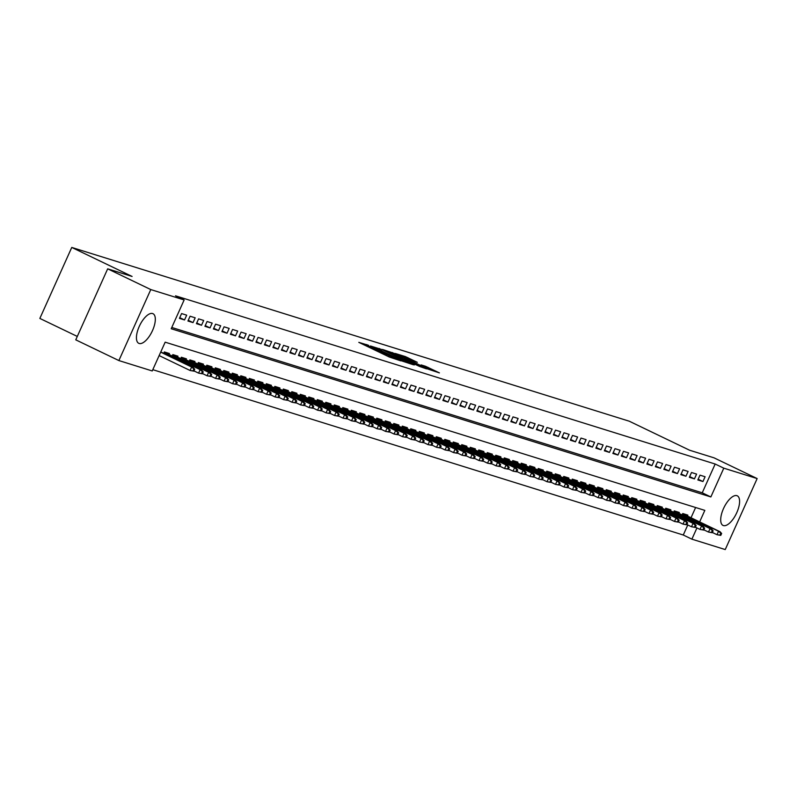 <?xml version="1.0" encoding="UTF-8"?>
<svg xmlns="http://www.w3.org/2000/svg" width="797" height="797" viewBox="0 0 797 797"><rect width="100%" height="100%" fill="white"/><g stroke="black" fill="none" stroke-linecap="round" stroke-linejoin="round"><path stroke-width="1.2" d="M368.593 345.32L358.809 342.351L389.285 357.006L400.801 360.862L370.784 347.123L367.417 345.24L368.593 345.32M723.427 525.582A16.438 6.884 -64.3 0 1 723.028 525.432A16.438 6.884 -64.3 0 1 723.726 508.087A16.438 6.884 -64.3 0 1 736.876 495.654A16.438 6.884 -64.3 0 1 737.265 495.804A16.438 6.884 -64.3 0 1 736.567 513.138A16.438 6.884 -64.3 0 1 723.427 525.582M139.146 343.477A16.438 6.884 -64.3 0 1 138.758 343.318A16.438 6.884 -64.3 0 1 139.455 325.983A16.438 6.884 -64.3 0 1 152.606 313.54A16.438 6.884 -64.3 0 1 152.994 313.699A16.438 6.884 -64.3 0 1 152.297 331.034A16.438 6.884 -64.3 0 1 139.146 343.477M417.309 362.316L405.384 356.588L395.342 353.479L426.863 368.712L439.426 372.896L425.518 366.271L421.115 364.916L430.101 369.539L422.818 366.58L399.955 355.362L417.309 362.316M699.646 521.905L704.827 510.379L165.168 342.172L152.227 370.954L118.873 360.563L75.765 339.841L107.675 268.838L132.103 276.459L71.76 247.439L629.261 421.205L689.604 450.225L714.042 457.837L757.15 478.569L725.24 549.561L691.886 539.161L696.937 527.933M107.675 268.838L150.782 289.57L184.137 299.961L171.206 328.743L710.854 496.949L723.796 468.168L757.15 478.569M171.773 327.467L702.237 492.805L715.168 464.023L175.519 295.817L184.137 299.961M715.168 464.023L723.796 468.168M381.962 349.574L370.456 345.988L400.921 360.633L413.484 364.807L381.962 349.574L381.594 350.391M382.56 349.475L394.933 353.619L426.455 368.852L419.521 366.431L404.637 359.417L401.648 358.511L414.4 364.916L382.52 349.564M186.687 315.164L181.586 313.57L179.435 318.372L184.535 319.956L186.687 315.164M195.185 317.814L190.084 316.22L187.933 321.022L193.033 322.606L195.185 317.814M203.683 320.454L198.583 318.87L196.431 323.662L201.531 325.256L203.683 320.454M212.181 323.104L207.081 321.52L204.929 326.312L210.029 327.906L212.181 323.104M220.679 325.754L215.579 324.17L213.427 328.962L218.527 330.556L220.679 325.754M229.177 328.404L224.077 326.82L221.925 331.612L227.025 333.206L229.177 328.404M237.675 331.054L232.575 329.46L230.423 334.262L235.523 335.846L237.675 331.054M246.173 333.704L241.073 332.11L238.921 336.912L244.021 338.496L246.173 333.704M254.671 336.354L249.571 334.76L247.419 339.562L252.519 341.146L254.671 336.354M263.169 339.004L258.079 337.41L255.917 342.212L261.017 343.796L263.169 339.004M271.667 341.644L266.577 340.06L264.415 344.852L269.516 346.446L271.667 341.644M280.165 344.294L275.075 342.71L272.913 347.502L278.014 349.096L280.165 344.294M288.673 346.944L283.573 345.36L281.411 350.152L286.512 351.746L288.673 346.944M297.171 349.594L292.071 348.01L289.909 352.802L295.01 354.396L297.171 349.594M305.669 352.244L300.569 350.65L298.407 355.452L303.508 357.046L305.669 352.244M314.167 354.894L309.067 353.3L306.905 358.102L312.006 359.686L314.167 354.894M322.665 357.544L317.565 355.95L315.403 360.752L320.504 362.336L322.665 357.544M331.163 360.194L326.063 358.6L323.911 363.402L329.002 364.986L331.163 360.194M339.661 362.844L334.561 361.25L332.409 366.052L337.5 367.636L339.661 362.844M348.159 365.484L343.059 363.9L340.907 368.692L345.998 370.286L348.159 365.484M356.657 368.134L351.557 366.55L349.405 371.342L354.506 372.936L356.657 368.134M365.156 370.784L360.055 369.2L357.903 373.992L363.004 375.586L365.156 370.784M373.654 373.434L368.553 371.85L366.401 376.642L371.502 378.236L373.654 373.434M382.152 376.084L377.051 374.49L374.899 379.292L380 380.876L382.152 376.084M390.65 378.734L385.549 377.14L383.397 381.942L388.498 383.526L390.65 378.734M399.148 381.384L394.047 379.79L391.895 384.592L396.996 386.176L399.148 381.384M407.646 384.034L402.545 382.44L400.393 387.242L405.494 388.826L407.646 384.034M416.144 386.684L411.043 385.09L408.891 389.882L413.992 391.476L416.144 386.684M424.642 389.325L419.541 387.74L417.389 392.532L422.49 394.126L424.642 389.325M433.14 391.975L428.049 390.391L425.887 395.182L430.988 396.776L433.14 391.975M441.638 394.625L436.547 393.041L434.385 397.833L439.486 399.427L441.638 394.625M450.136 397.275L445.045 395.691L442.883 400.483L447.984 402.077L450.136 397.275M458.644 399.925L453.543 398.331L451.381 403.133L456.482 404.717L458.644 399.925M467.142 402.575L462.041 400.981L459.879 405.783L464.98 407.367L467.142 402.575M475.64 405.225L470.539 403.631L468.377 408.433L473.478 410.017L475.64 405.225M484.138 407.875L479.037 406.281L476.875 411.083L481.976 412.667L484.138 407.875M492.636 410.515L487.535 408.931L485.373 413.723L490.474 415.317L492.636 410.515M501.134 413.165L496.033 411.581L493.881 416.373L498.972 417.967L501.134 413.165M509.632 415.815L504.531 414.231L502.379 419.023L507.47 420.617L509.632 415.815M518.13 418.465L513.029 416.881L510.877 421.673L515.968 423.267L518.13 418.465M526.628 421.115L521.527 419.521L519.375 424.323L524.476 425.917L526.628 421.115M535.126 423.765L530.025 422.171L527.873 426.973L532.974 428.557L535.126 423.765M543.624 426.415L538.523 424.821L536.371 429.623L541.472 431.207L543.624 426.415M552.122 429.065L547.021 427.471L544.869 432.273L549.97 433.857L552.122 429.065M560.62 431.715L555.519 430.121L553.367 434.923L558.468 436.507L560.62 431.715M569.118 434.355L564.017 432.771L561.865 437.563L566.966 439.157L569.118 434.355M577.616 437.005L572.515 435.421L570.363 440.213L575.464 441.807L577.616 437.005M586.114 439.655L581.013 438.071L578.861 442.863L583.962 444.457L586.114 439.655M594.612 442.305L589.511 440.721L587.359 445.513L592.46 447.107L594.612 442.305M603.11 444.955L598.019 443.361L595.857 448.163L600.958 449.747L603.11 444.955M611.608 447.605L606.517 446.011L604.355 450.813L609.456 452.397L611.608 447.605M620.106 450.255L615.015 448.661L612.853 453.463L617.954 455.047L620.106 450.255M628.614 452.905L623.513 451.311L621.351 456.113L626.452 457.697L628.614 452.905M637.112 455.555L632.011 453.961L629.849 458.753L634.95 460.347L637.112 455.555M645.61 458.195L640.509 456.611L638.347 461.403L643.448 462.997L645.61 458.195M654.108 460.845L649.007 459.261L646.845 464.053L651.946 465.647L654.108 460.845M662.606 463.495L657.505 461.911L655.343 466.703L660.444 468.297L662.606 463.495M671.104 466.145L666.003 464.561L663.851 469.353L668.942 470.947L671.104 466.145M679.602 468.795L674.501 467.201L672.349 472.003L677.44 473.587L679.602 468.795M688.1 471.445L682.999 469.851L680.847 474.653L685.938 476.237L688.1 471.445M696.598 474.095L691.497 472.501L689.345 477.303L694.446 478.887L696.598 474.095M697.843 479.953L702.944 481.537L705.096 476.745L699.995 475.151L697.843 479.953M152.805 369.678L683.268 535.016L687.781 524.974M691.019 517.761L695.622 507.51M163.714 353.34L164.341 351.945L169.442 353.539L169.024 354.456M172.212 355.99L172.839 354.595L177.94 356.189L177.522 357.106M180.71 358.64L181.337 357.245L186.438 358.829L186.02 359.756M189.208 361.29L189.835 359.895L194.936 361.479L194.518 362.406M197.706 363.93L198.333 362.545L203.434 364.129L203.016 365.046M206.204 366.58L206.831 365.195L211.932 366.779L211.524 367.696M214.702 369.23L215.329 367.835L220.43 369.429L220.022 370.346M223.2 371.88L223.827 370.485L228.928 372.079L228.52 372.996M231.708 374.53L232.325 373.135L237.426 374.729L237.018 375.646M240.206 377.18L240.824 375.785L245.924 377.38L245.516 378.296M248.704 379.83L249.322 378.436L254.422 380.02L254.014 380.946M257.202 382.48L257.82 381.086L262.92 382.67L262.512 383.596M265.7 385.12L266.328 383.736L271.418 385.32L271.01 386.246M274.198 387.77L274.826 386.386L279.916 387.97L279.508 388.886M282.696 390.42L283.324 389.026L288.414 390.62L288.006 391.536M291.194 393.07L291.822 391.676L296.922 393.27L296.504 394.186M299.692 395.72L300.32 394.326L305.42 395.92L305.002 396.836M308.19 398.37L308.818 396.976L313.918 398.57L313.5 399.486M316.688 401.021L317.316 399.626L322.416 401.22L321.998 402.136M325.186 403.671L325.814 402.276L330.914 403.86L330.496 404.786M333.684 406.321L334.312 404.926L339.412 406.51L338.994 407.436M342.182 408.961L342.81 407.576L347.91 409.16L347.492 410.086M350.68 411.611L351.308 410.226L356.408 411.81L355.99 412.726M359.178 414.261L359.806 412.866L364.906 414.46L364.488 415.376M367.676 416.911L368.304 415.516L373.404 417.11L372.986 418.026M376.174 419.561L376.802 418.166L381.902 419.76L381.494 420.677M384.672 422.211L385.3 420.816L390.4 422.41L389.992 423.327M393.17 424.861L393.798 423.466L398.898 425.05L398.49 425.977M401.678 427.511L402.296 426.116L407.397 427.7L406.988 428.627M410.176 430.151L410.794 428.766L415.895 430.35L415.486 431.277M418.674 432.801L419.292 431.416L424.393 433L423.984 433.917M427.172 435.451L427.79 434.056L432.891 435.65L432.482 436.567M435.67 438.101L436.298 436.706L441.389 438.3L440.98 439.217M444.168 440.751L444.796 439.356L449.887 440.95L449.478 441.867M452.666 443.401L453.294 442.006L458.385 443.6L457.976 444.517M461.164 446.051L461.792 444.656L466.893 446.25L466.474 447.167M469.662 448.701L470.29 447.306L475.391 448.89L474.972 449.817M478.16 451.351L478.788 449.956L483.889 451.54L483.47 452.467M486.658 453.991L487.286 452.606L492.387 454.19L491.968 455.117M495.156 456.641L495.784 455.256L500.885 456.84L500.466 457.757M503.654 459.291L504.282 457.896L509.383 459.49L508.964 460.407M512.152 461.941L512.78 460.546L517.881 462.14L517.462 463.057M520.65 464.591L521.278 463.196L526.379 464.79L525.96 465.707M529.148 467.241L529.776 465.846L534.877 467.44L534.458 468.357M537.646 469.891L538.274 468.497L543.375 470.091L542.956 471.007M546.144 472.541L546.772 471.147L551.873 472.731L551.464 473.657M554.642 475.191L555.27 473.797L560.371 475.381L559.962 476.307M563.14 477.831L563.768 476.447L568.869 478.031L568.46 478.947M571.648 480.481L572.266 479.097L577.367 480.681L576.958 481.597M580.146 483.131L580.764 481.737L585.865 483.331L585.456 484.247M588.644 485.781L589.262 484.387L594.363 485.981L593.954 486.897M597.142 488.431L597.76 487.037L602.861 488.631L602.452 489.547M605.64 491.082L606.268 489.687L611.359 491.281L610.95 492.197M614.138 493.732L614.766 492.337L619.857 493.921L619.448 494.847M622.636 496.382L623.264 494.987L628.355 496.571L627.946 497.497M631.134 499.022L631.762 497.637L636.863 499.221L636.444 500.147M639.632 501.672L640.26 500.287L645.361 501.871L644.942 502.787M648.13 504.322L648.758 502.927L653.859 504.521L653.44 505.437M656.628 506.972L657.256 505.577L662.357 507.171L661.938 508.087M665.126 509.622L665.754 508.227L670.855 509.821L670.436 510.738M673.624 512.272L674.252 510.877L679.353 512.471L678.934 513.388M682.122 514.922L682.75 513.527L687.851 515.121L687.432 516.038M71.76 247.439L39.85 318.431L77.299 336.434M118.873 360.563L150.782 289.57M683.268 535.016L691.886 539.161M702.237 492.805L710.854 496.949M184.535 319.956L179.753 317.654M193.033 322.606L188.251 320.304M201.531 325.256L196.749 322.954M210.029 327.906L205.247 325.604M218.527 330.556L213.745 328.254M227.025 333.206L222.243 330.904M235.523 335.846L230.741 333.554M244.021 338.496L239.239 336.204M252.519 341.146L247.737 338.855M261.017 343.796L256.236 341.495M269.516 346.446L264.734 344.145M278.014 349.096L273.232 346.795M286.512 351.746L281.73 349.445M295.01 354.396L290.228 352.095M303.508 357.046L298.726 354.745M312.006 359.686L307.224 357.395M320.504 362.336L315.722 360.045M329.002 364.986L324.23 362.685M337.5 367.636L332.728 365.335M345.998 370.286L341.226 367.985M354.506 372.936L349.724 370.635M363.004 375.586L358.222 373.285M371.502 378.236L366.72 375.935M380 380.876L375.218 378.585M388.498 383.526L383.716 381.235M396.996 386.176L392.214 383.885M405.494 388.826L400.712 386.525M413.992 391.476L409.21 389.175M422.49 394.126L417.708 391.825M430.988 396.776L426.206 394.475M439.486 399.427L434.704 397.125M447.984 402.077L443.202 399.775M456.482 404.717L451.7 402.425M464.98 407.367L460.198 405.075M473.478 410.017L468.696 407.725M481.976 412.667L477.194 410.365M490.474 415.317L485.692 413.015M498.972 417.967L494.2 415.665M507.47 420.617L502.698 418.315M515.968 423.267L511.196 420.965M524.476 425.917L519.694 423.615M532.974 428.557L528.192 426.265M541.472 431.207L536.69 428.916M549.97 433.857L545.188 431.556M558.468 436.507L553.686 434.206M566.966 439.157L562.184 436.856M575.464 441.807L570.682 439.506M583.962 444.457L579.18 442.156M592.46 447.107L587.678 444.806M600.958 449.747L596.176 447.456M609.456 452.397L604.674 450.106M617.954 455.047L613.172 452.756M626.452 457.697L621.67 455.396M634.95 460.347L630.168 458.046M643.448 462.997L638.666 460.696M651.946 465.647L647.164 463.346M660.444 468.297L655.662 465.996M668.942 470.947L664.17 468.646M677.44 473.587L672.668 471.296M685.938 476.237L681.166 473.946M694.446 478.887L689.664 476.586M702.944 481.537L698.162 479.236M372.876 346.854L403.82 361.34L372.876 346.854M394.346 354.326L387.063 351.357L389.882 352.932L402.465 358.311L394.346 354.326M193.86 371.153L194.727 369.24L193.88 368.971L193.013 370.894L193.86 371.153L190.084 370.475L191.639 367.018L193.173 367.497L160.785 351.925M193.88 368.971L191.639 367.018L160.685 352.144M193.013 370.894L190.084 370.475L159.141 355.592M193.173 367.497L194.727 369.24M202.358 373.803L203.225 371.89L202.378 371.621L201.511 373.544L202.358 373.803L198.583 373.126L200.137 369.669L201.671 370.147L164.242 352.154M202.378 371.621L200.137 369.669L164.152 352.374M201.511 373.544L198.583 373.126L193.97 370.904M201.671 370.147L203.225 371.89M210.856 376.453L211.723 374.54L210.876 374.271L210.01 376.194L210.856 376.453L207.081 375.776L208.635 372.319L210.169 372.797L172.74 354.804M210.876 374.271L208.635 372.319L172.65 355.014M210.01 376.194L207.081 375.776L202.478 373.554M210.169 372.797L211.723 374.54M219.354 379.103L220.221 377.19L219.374 376.921L218.508 378.844L219.354 379.103L215.579 378.426L217.133 374.969L218.667 375.447L181.248 357.454M219.374 376.921L217.133 374.969L181.148 357.664M218.508 378.844L215.579 378.426L210.976 376.204M218.667 375.447L220.221 377.19M227.852 381.753L228.719 379.83L227.872 379.571L227.006 381.484L227.852 381.753L224.077 381.076L225.631 377.619L227.165 378.097L189.746 360.105M227.872 379.571L225.631 377.619L189.646 360.314M227.006 381.484L224.077 381.076L219.474 378.854M227.165 378.097L228.719 379.83M236.36 384.403L237.217 382.48L236.37 382.221L235.504 384.134L236.36 384.403L232.575 383.726L234.129 380.269L235.663 380.747L198.244 362.755M236.37 382.221L234.129 380.269L198.144 362.964M235.504 384.134L232.575 383.726L227.972 381.504M235.663 380.747L237.217 382.48M244.858 387.053L245.715 385.13L244.868 384.871L244.002 386.784L244.858 387.053L241.083 386.366L242.627 382.919L244.161 383.397L206.742 365.405M244.868 384.871L242.627 382.919L206.642 365.614M244.002 386.784L241.083 386.366L236.47 384.154M244.161 383.397L245.715 385.13M253.356 389.703L254.213 387.78L253.366 387.511L252.5 389.434L253.356 389.703L249.581 389.016L251.125 385.569L252.659 386.037L215.24 368.055M253.366 387.511L251.125 385.569L215.14 368.264M252.5 389.434L249.581 389.016L244.968 386.804M252.659 386.037L254.213 387.78M261.854 392.353L262.711 390.43L261.864 390.161L260.998 392.084L261.854 392.353L258.079 391.666L259.623 388.209L261.157 388.687L223.738 370.695M261.864 390.161L259.623 388.209L223.638 370.914M260.998 392.084L258.079 391.666L253.466 389.454M261.157 388.687L262.711 390.43M270.352 394.993L271.209 393.08L270.362 392.811L269.496 394.734L270.352 394.993L266.577 394.316L268.121 390.859L269.655 391.337L232.236 373.345M270.362 392.811L268.121 390.859L232.136 373.564M269.496 394.734L266.577 394.316L261.964 392.104M269.655 391.337L271.209 393.08M278.85 397.643L279.707 395.73L278.86 395.461L277.994 397.384L278.85 397.643L275.075 396.966L276.629 393.509L278.153 393.987L240.734 375.995M278.86 395.461L276.629 393.509L240.634 376.214M277.994 397.384L275.075 396.966L270.462 394.744M278.153 393.987L279.707 395.73M287.348 400.293L288.205 398.38L287.358 398.111L286.502 400.034L287.348 400.293L283.573 399.616L285.127 396.159L286.651 396.637L249.232 378.645M287.358 398.111L285.127 396.159L249.132 378.854M286.502 400.034L283.573 399.616L278.96 397.394M286.651 396.637L288.205 398.38M295.846 402.943L296.703 401.021L295.856 400.761L295 402.674L295.846 402.943L292.071 402.266L293.625 398.809L295.149 399.287L257.73 381.295M295.856 400.761L293.625 398.809L257.63 381.504M295 402.674L292.071 402.266L287.458 400.044M295.149 399.287L296.703 401.021M304.344 405.593L305.201 403.671L304.354 403.412L303.498 405.324L304.344 405.593L300.569 404.916L302.123 401.459L303.647 401.937L266.228 383.945M304.354 403.412L302.123 401.459L266.128 384.154M303.498 405.324L300.569 404.916L295.956 402.694M303.647 401.937L305.201 403.671M312.842 408.243L313.709 406.321L312.852 406.062L311.996 407.974L312.842 408.243L309.067 407.556L310.621 404.109L312.145 404.587L274.726 386.595M312.852 406.062L310.621 404.109L274.626 386.804M311.996 407.974L309.067 407.556L304.454 405.344M312.145 404.587L313.709 406.321M321.34 410.893L322.207 408.971L321.35 408.712L320.494 410.624L321.34 410.893L317.565 410.206L319.119 406.759L320.643 407.237L283.224 389.245M321.35 408.712L319.119 406.759L283.134 389.454M320.494 410.624L317.565 410.206L312.952 407.994M320.643 407.237L322.207 408.971M329.838 413.543L330.705 411.621L329.848 411.352L328.992 413.274L329.838 413.543L326.063 412.856L327.617 409.409L329.141 409.877L291.722 391.885M329.848 411.352L327.617 409.409L291.632 392.104M328.992 413.274L326.063 412.856L321.45 410.644M329.141 409.877L330.705 411.621M338.336 416.183L339.203 414.271L338.346 414.002L337.49 415.924L338.336 416.183L334.561 415.506L336.115 412.049L337.639 412.527L300.22 394.535M338.346 414.002L336.115 412.049L300.13 394.754M337.49 415.924L334.561 415.506L329.948 413.294M337.639 412.527L339.203 414.271M346.834 418.833L347.701 416.921L346.844 416.652L345.988 418.574L346.834 418.833L343.059 418.156L344.613 414.699L346.137 415.177L308.718 397.185M346.844 416.652L344.613 414.699L308.628 397.404M345.988 418.574L343.059 418.156L338.446 415.944M346.137 415.177L347.701 416.921M355.332 421.483L356.199 419.571L355.342 419.302L354.486 421.224L355.332 421.483L351.557 420.806L353.111 417.349L354.645 417.827L317.216 399.835M355.342 419.302L353.111 417.349L317.126 400.054M354.486 421.224L351.557 420.806L346.944 418.584M354.645 417.827L356.199 419.571M363.83 424.134L364.697 422.221L363.85 421.952L362.984 423.874L363.83 424.134L360.055 423.456L361.609 419.999L363.143 420.477L325.714 402.485M363.85 421.952L361.609 419.999L325.624 402.694M362.984 423.874L360.055 423.456L355.442 421.234M363.143 420.477L364.697 422.221M372.329 426.784L373.195 424.861L372.348 424.602L371.482 426.515L372.329 426.784L368.553 426.106L370.107 422.649L371.641 423.127L334.212 405.135M372.348 424.602L370.107 422.649L334.122 405.344M371.482 426.515L368.553 426.106L363.94 423.884M371.641 423.127L373.195 424.861M380.827 429.434L381.693 427.511L380.846 427.252L379.98 429.165L380.827 429.434L377.051 428.756L378.605 425.299L380.139 425.777L342.71 407.785M380.846 427.252L378.605 425.299L342.62 407.994M379.98 429.165L377.051 428.756L372.448 426.534M380.139 425.777L381.693 427.511M389.325 432.084L390.191 430.161L389.344 429.902L388.478 431.815L389.325 432.084L385.549 431.396L387.103 427.949L388.637 428.427L351.218 410.435M389.344 429.902L387.103 427.949L351.118 410.644M388.478 431.815L385.549 431.396L380.946 429.185M388.637 428.427L390.191 430.161M397.823 434.734L398.689 432.811L397.842 432.542L396.976 434.465L397.823 434.734L394.047 434.046L395.601 430.599L397.135 431.067L359.716 413.085M397.842 432.542L395.601 430.599L359.616 413.294M396.976 434.465L394.047 434.046L389.444 431.835M397.135 431.067L398.689 432.811M406.331 437.384L407.187 435.461L406.34 435.192L405.474 437.115L406.331 437.384L402.545 436.696L404.099 433.249L405.633 433.717L368.214 415.725M406.34 435.192L404.099 433.249L368.114 415.944M405.474 437.115L402.545 436.696L397.942 434.485M405.633 433.717L407.187 435.461M414.829 440.024L415.685 438.111L414.838 437.842L413.972 439.765L414.829 440.024L411.053 439.346L412.597 435.889L414.131 436.367L376.712 418.375M414.838 437.842L412.597 435.889L376.612 418.594M413.972 439.765L411.053 439.346L406.44 437.135M414.131 436.367L415.685 438.111M423.327 442.674L424.183 440.761L423.337 440.492L422.47 442.415L423.327 442.674L419.551 441.996L421.095 438.539L422.629 439.017L385.21 421.025M423.337 440.492L421.095 438.539L385.11 421.244M422.47 442.415L419.551 441.996L414.938 439.775M422.629 439.017L424.183 440.761M431.825 445.324L432.681 443.411L431.835 443.142L430.968 445.065L431.825 445.324L428.049 444.646L429.593 441.189L431.127 441.668L393.708 423.675M431.835 443.142L429.593 441.189L393.608 423.884M430.968 445.065L428.049 444.646L423.436 442.425M431.127 441.668L432.681 443.411M440.323 447.974L441.179 446.051L440.333 445.792L439.466 447.715L440.323 447.974L436.547 447.296L438.091 443.839L439.625 444.318L402.206 426.325M440.333 445.792L438.091 443.839L402.106 426.534M439.466 447.715L436.547 447.296L431.934 445.075M439.625 444.318L441.179 446.051M448.821 450.624L449.677 448.701L448.831 448.442L447.964 450.355L448.821 450.624L445.045 449.946L446.599 446.489L448.123 446.968L410.704 428.975M448.831 448.442L446.599 446.489L410.604 429.185M447.964 450.355L445.045 449.946L440.432 447.725M448.123 446.968L449.677 448.701M457.319 453.274L458.175 451.351L457.329 451.092L456.472 453.005L457.319 453.274L453.543 452.586L455.097 449.139L456.621 449.618L419.202 431.625M457.329 451.092L455.097 449.139L419.102 431.835M456.472 453.005L453.543 452.586L448.93 450.375M456.621 449.618L458.175 451.351M465.817 455.924L466.673 454.001L465.827 453.742L464.97 455.655L465.817 455.924L462.041 455.236L463.595 451.789L465.119 452.268L427.7 434.275M465.827 453.742L463.595 451.789L427.6 434.485M464.97 455.655L462.041 455.236L457.428 453.025M465.119 452.268L466.673 454.001M474.315 458.574L475.171 456.651L474.325 456.382L473.468 458.305L474.315 458.574L470.539 457.886L472.093 454.439L473.617 454.908L436.198 436.925M474.325 456.382L472.093 454.439L436.098 437.135M473.468 458.305L470.539 457.886L465.926 455.675M473.617 454.908L475.171 456.651M482.813 461.224L483.679 459.301L482.823 459.032L481.966 460.955L482.813 461.224L479.037 460.536L480.591 457.079L482.115 457.558L444.696 439.565M482.823 459.032L480.591 457.079L444.596 439.785M481.966 460.955L479.037 460.536L474.424 458.325M482.115 457.558L483.679 459.301M491.311 463.864L492.177 461.951L491.321 461.682L490.464 463.605L491.311 463.864L487.535 463.187L489.089 459.73L490.613 460.208L453.194 442.215M491.321 461.682L489.089 459.73L453.104 442.435M490.464 463.605L487.535 463.187L482.922 460.975M490.613 460.208L492.177 461.951M499.809 466.514L500.675 464.601L499.819 464.332L498.962 466.255L499.809 466.514L496.033 465.837L497.587 462.38L499.111 462.858L461.692 444.865M499.819 464.332L497.587 462.38L461.602 445.085M498.962 466.255L496.033 465.837L491.42 463.615M499.111 462.858L500.675 464.601M508.307 469.164L509.173 467.251L508.317 466.982L507.46 468.905L508.307 469.164L504.531 468.487L506.085 465.03L507.609 465.508L470.19 447.515M508.317 466.982L506.085 465.03L470.1 447.725M507.46 468.905L504.531 468.487L499.918 466.265M507.609 465.508L509.173 467.251M516.805 471.814L517.671 469.891L516.815 469.632L515.958 471.545L516.805 471.814L513.029 471.137L514.583 467.68L516.107 468.158L478.688 450.166M516.815 469.632L514.583 467.68L478.598 450.375M515.958 471.545L513.029 471.137L508.416 468.915M516.107 468.158L517.671 469.891M525.303 474.464L526.169 472.541L525.313 472.282L524.456 474.195L525.303 474.464L521.527 473.787L523.081 470.33L524.615 470.808L487.186 452.816M525.313 472.282L523.081 470.33L487.097 453.025M524.456 474.195L521.527 473.787L516.914 471.565M524.615 470.808L526.169 472.541M533.801 477.114L534.667 475.191L533.821 474.932L532.954 476.845L533.801 477.114L530.025 476.427L531.579 472.98L533.113 473.458L495.684 455.466M533.821 474.932L531.579 472.98L495.595 455.675M532.954 476.845L530.025 476.427L525.412 474.215M533.113 473.458L534.667 475.191M542.299 479.764L543.165 477.841L542.319 477.582L541.452 479.495L542.299 479.764L538.523 479.077L540.077 475.63L541.611 476.108L504.182 458.116M542.319 477.582L540.077 475.63L504.093 458.325M541.452 479.495L538.523 479.077L533.92 476.865M541.611 476.108L543.165 477.841M550.797 482.414L551.663 480.491L550.817 480.222L549.95 482.145L550.797 482.414L547.021 481.727L548.575 478.28L550.109 478.748L512.68 460.756M550.817 480.222L548.575 478.28L512.591 460.975M549.95 482.145L547.021 481.727L542.418 479.515M550.109 478.748L551.663 480.491M559.295 485.054L560.161 483.141L559.315 482.872L558.448 484.795L559.295 485.054L555.519 484.377L557.073 480.92L558.607 481.398L521.188 463.406M559.315 482.872L557.073 480.92L521.089 463.625M558.448 484.795L555.519 484.377L550.916 482.165M558.607 481.398L560.161 483.141M567.793 487.704L568.659 485.791L567.813 485.522L566.946 487.445L567.793 487.704L564.017 487.027L565.571 483.57L567.105 484.048L529.686 466.056M567.813 485.522L565.571 483.57L529.587 466.275M566.946 487.445L564.017 487.027L559.414 484.805M567.105 484.048L568.659 485.791M576.301 490.354L577.158 488.441L576.311 488.172L575.444 490.095L576.301 490.354L572.515 489.677L574.069 486.22L575.603 486.698L538.184 468.706M576.311 488.172L574.069 486.22L538.085 468.915M575.444 490.095L572.515 489.677L567.912 487.455M575.603 486.698L577.158 488.441M584.799 493.004L585.656 491.091L584.809 490.822L583.942 492.745L584.799 493.004L581.023 492.327L582.567 488.87L584.101 489.348L546.682 471.356M584.809 490.822L582.567 488.87L546.583 471.565M583.942 492.745L581.023 492.327L576.41 490.105M584.101 489.348L585.656 491.091M593.297 495.654L594.154 493.732L593.307 493.473L592.44 495.385L593.297 495.654L589.521 494.977L591.065 491.52L592.599 491.998L555.18 474.006M593.307 493.473L591.065 491.52L555.081 474.215M592.44 495.385L589.521 494.977L584.908 492.755M592.599 491.998L594.154 493.732M601.795 498.304L602.652 496.382L601.805 496.123L600.938 498.035L601.795 498.304L598.019 497.627L599.563 494.17L601.097 494.648L563.678 476.656M601.805 496.123L599.563 494.17L563.579 476.865M600.938 498.035L598.019 497.627L593.406 495.405M601.097 494.648L602.652 496.382M610.293 500.954L611.15 499.032L610.303 498.773L609.436 500.685L610.293 500.954L606.517 500.267L608.061 496.82L609.595 497.298L572.176 479.306M610.303 498.773L608.061 496.82L572.077 479.515M609.436 500.685L606.517 500.267L601.904 498.055M609.595 497.298L611.15 499.032M618.791 503.604L619.648 501.682L618.801 501.413L617.934 503.335L618.791 503.604L615.015 502.917L616.569 499.47L618.093 499.938L580.674 481.956M618.801 501.413L616.569 499.47L580.575 482.165M617.934 503.335L615.015 502.917L610.402 500.705M618.093 499.938L619.648 501.682M627.289 506.254L628.146 504.332L627.299 504.063L626.442 505.985L627.289 506.254L623.513 505.567L625.067 502.11L626.591 502.588L589.172 484.596M627.299 504.063L625.067 502.11L589.073 484.815M626.442 505.985L623.513 505.567L618.9 503.355M626.591 502.588L628.146 504.332M635.787 508.894L636.644 506.982L635.797 506.713L634.94 508.635L635.787 508.894L632.011 508.217L633.565 504.76L635.089 505.238L597.67 487.246M635.797 506.713L633.565 504.76L597.571 487.465M634.94 508.635L632.011 508.217L627.398 506.005M635.089 505.238L636.644 506.982M644.285 511.544L645.142 509.632L644.295 509.363L643.438 511.285L644.285 511.544L640.509 510.867L642.063 507.41L643.587 507.888L606.168 489.896M644.295 509.363L642.063 507.41L606.069 490.115M643.438 511.285L640.509 510.867L635.896 508.645M643.587 507.888L645.142 509.632M652.783 514.195L653.65 512.282L652.793 512.013L651.936 513.935L652.783 514.195L649.007 513.517L650.561 510.06L652.085 510.538L614.666 492.546M652.793 512.013L650.561 510.06L614.567 492.755M651.936 513.935L649.007 513.517L644.394 511.295M652.085 510.538L653.65 512.282M661.281 516.845L662.148 514.922L661.291 514.663L660.434 516.576L661.281 516.845L657.505 516.167L659.059 512.71L660.583 513.188L623.164 495.196M661.291 514.663L659.059 512.71L623.075 495.405M660.434 516.576L657.505 516.167L652.892 513.945M660.583 513.188L662.148 514.922M669.779 519.495L670.646 517.572L669.789 517.313L668.932 519.226L669.779 519.495L666.003 518.817L667.557 515.36L669.082 515.838L631.662 497.846M669.789 517.313L667.557 515.36L631.573 498.055M668.932 519.226L666.003 518.817L661.39 516.595M669.082 515.838L670.646 517.572M678.277 522.145L679.144 520.222L678.287 519.963L677.43 521.876L678.277 522.145L674.501 521.457L676.055 518.01L677.58 518.488L640.16 500.496M678.287 519.963L676.055 518.01L640.071 500.705M677.43 521.876L674.501 521.457L669.888 519.245M677.58 518.488L679.144 520.222M686.775 524.795L687.642 522.872L686.785 522.613L685.928 524.526L686.775 524.795L682.999 524.107L684.553 520.66L686.078 521.138L648.658 503.146M686.785 522.613L684.553 520.66L648.569 503.355M685.928 524.526L682.999 524.107L678.386 521.896M686.078 521.138L687.642 522.872M695.273 527.445L696.14 525.522L695.283 525.253L694.426 527.176L695.273 527.445L691.497 526.757L693.051 523.31L694.586 523.778L657.156 505.796M695.283 525.253L693.051 523.31L657.067 506.005M694.426 527.176L691.497 526.757L686.884 524.546M694.586 523.778L696.14 525.522M703.771 530.085L704.638 528.172L703.791 527.903L702.924 529.826L703.771 530.085L699.995 529.407L701.549 525.95L703.084 526.428L665.654 508.436M703.791 527.903L701.549 525.95L665.565 508.655M702.924 529.826L699.995 529.407L695.382 527.196M703.084 526.428L704.638 528.172M712.269 532.735L713.136 530.822L712.289 530.553L711.422 532.476L712.269 532.735L708.493 532.057L710.047 528.6L711.582 529.078L674.152 511.086M712.289 530.553L710.047 528.6L674.063 511.305M711.422 532.476L708.493 532.057L703.89 529.846M711.582 529.078L713.136 530.822M720.767 535.385L721.634 533.472L720.787 533.203L719.92 535.126L720.767 535.385L716.991 534.707L718.545 531.25L720.08 531.729L682.65 513.736M720.787 533.203L718.545 531.25L682.561 513.955M719.92 535.126L716.991 534.707L712.388 532.486M720.08 531.729L721.634 533.472M366.212 345.918L366.819 344.563M381.952 353.479L382.56 352.135M370.426 347.94L370.784 347.123M372.956 349.156L373.325 348.339M380.876 352.961L381.414 351.776M386.156 355.502L386.525 354.685M388.697 356.727L389.066 355.91M379.103 349.245L379.432 348.498M392.074 353.28L392.403 352.543M394.565 354.436L394.933 353.619M425.209 366.969L425.518 366.271M427.68 368.164L428.049 367.337M405.055 357.315L405.384 356.588M407.536 358.471L407.905 357.654M366.959 346.267L367.417 345.24M382.699 353.838L383.158 352.802"/></g></svg>
